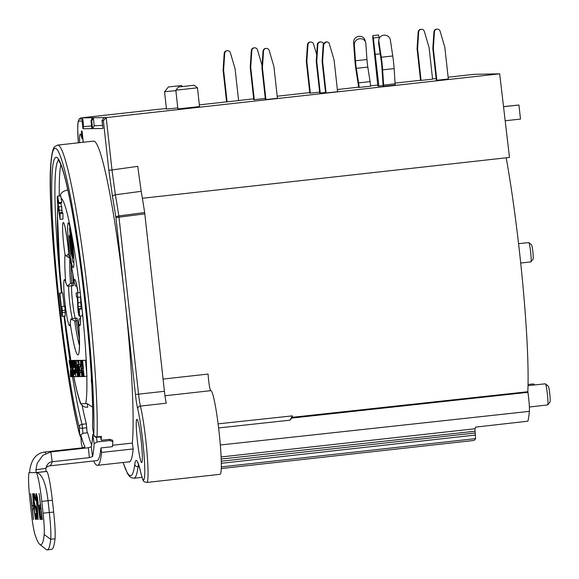 <?xml version="1.0" encoding="UTF-8"?>
<svg xmlns="http://www.w3.org/2000/svg" width="579" height="579" viewBox="0 0 579 579"><rect width="100%" height="100%" fill="white"/><g stroke="black" fill="none" stroke-linecap="round" stroke-linejoin="round"><path stroke-width="0.87" d="M93.885 435.133A2.902 1.426 -9.2 0 1 93.784 434.865A2.902 1.426 -9.2 0 1 93.776 434.728A2.902 2.49 2 0 0 97.055 436.877A158.161 13.787 -96.3 0 0 83.651 259.399A158.161 13.787 -96.3 0 0 57.567 145.112L93.48 141.124A158.161 13.787 83.7 0 1 124.803 298.163A158.161 13.787 83.7 0 1 132.33 443.073L133.184 448.928A164.516 14.337 -96.3 0 1 132.468 454.414L132.49 454.595A164.689 14.352 -96.3 0 1 129.558 461.883A164.689 14.352 -96.3 0 1 129.023 462.006A164.689 14.352 -96.3 0 1 128.473 461.89M141.204 440.93A21.763 1.896 -96.3 0 0 136.912 419.319A21.763 1.896 -96.3 0 0 136.897 419.319A21.763 1.896 -96.3 0 0 137.389 440.974A21.763 1.896 -96.3 0 0 141.689 462.585A21.763 1.896 -96.3 0 0 141.703 462.585A21.763 1.896 -96.3 0 0 141.204 440.93M144.837 213.868L115.909 217.559L135.443 394.502A17.413 1.52 -96.3 0 0 137.686 408.781A2.902 2.374 166.5 0 1 140.436 406.082L166.296 403.201A14.511 1.267 83.7 0 1 164.429 391.303L144.663 212.544L118.84 215.924L138.569 394.176A14.511 1.267 -96.3 0 0 140.436 406.082A42.079 3.669 83.7 0 1 145.857 440.597A42.079 3.669 83.7 0 1 146.957 482.408A42.079 3.669 83.7 0 1 146.82 482.459L220.092 474.31A42.079 3.669 -96.3 0 0 219.123 432.448A42.079 3.669 -96.3 0 0 210.792 390.666A42.079 3.669 -96.3 0 0 210.756 390.673M210.727 390.673A10.885 0.948 83.7 0 1 208.592 379.867A10.885 0.948 83.7 0 1 208.1 374.063L163.075 379.071M93.595 460.985A164.516 14.337 -96.3 0 0 97.525 465.335A164.516 14.337 -96.3 0 0 101.578 452.438L100.92 447.943L112.413 446.662A158.161 13.787 -96.3 0 0 112.804 441.618L112.601 440.235L109.735 439.316L101.195 440.264A158.161 13.787 -96.3 0 0 101.361 436.392L101.282 436.812L96.968 437.29L97.055 436.877L101.361 436.392M112.543 445.273L132.33 443.073M527.824 391.737A158.161 13.787 -96.3 0 0 527.831 391.585A10.704 0.934 83.7 0 1 528.526 396.919L527.824 391.737L292.352 417.307A158.161 13.787 -96.3 0 0 292.409 415.867L218.095 423.85M527.831 391.585A158.161 13.787 -96.3 0 0 506.212 157.806M101.578 452.438L133.184 448.928M97.525 465.335L129.66 461.76A164.516 14.337 -96.3 0 0 129.812 461.738M80.763 434.728L83.195 433.251L87.61 432.759A148 12.897 -96.3 0 0 91.627 445.019M101.195 440.264L100.652 436.877M82.138 405.38A143.331 12.492 -96.3 0 0 86.322 423.835L87.139 432.81M60.838 164.574A143.331 12.492 -96.3 0 0 59.261 196.028M67.946 190.578A112.406 9.8 83.7 0 0 66.99 190.107A112.406 9.8 83.7 0 0 66.896 190.115A112.406 9.8 83.7 0 1 66.925 190.107A112.406 9.8 83.7 0 1 67.938 190.542M92.589 407.153L87.284 403.643L80.792 403.708C82.486 406.284 84.78 407.457 87.682 407.24L87.711 407.24A2682.131 233.764 -96.3 0 0 87.342 403.744M76.898 318.095L75.458 318.262L76.066 320.838L77.543 320.672A48.223 4.205 -96.3 0 0 79.113 330.45M77.543 320.672C77.152 318.276 76.898 317.582 76.783 318.573M71.564 285.845A18.861 1.643 -96.3 0 0 75.198 318.284M73.099 285.179C73.439 286.171 73.533 285.454 73.388 283.044L71.912 283.196A48.231 4.205 83.7 0 1 71.108 264.639M72.831 273.954A48.223 4.205 -96.3 0 0 73.388 283.051M112.804 441.618L109.894 440.547L97.185 441.958L94.124 443.695A158.161 13.787 83.7 0 1 92.56 456.578L89.398 457.62L52.161 461.76A158.161 13.787 83.7 0 1 49.591 465.878L96.997 460.609A158.161 13.787 -96.3 0 0 100.92 447.943M80.908 436.906A2.902 2.902 0 0 1 79.801 435.285A2.902 2.461 165.6 0 1 79.743 434.88A155.259 13.534 83.7 0 1 54.549 261.983A155.259 13.534 83.7 0 1 55.027 148.318A155.259 13.534 83.7 0 1 80.633 260.608A155.259 13.534 83.7 0 1 93.776 434.728L92.524 426.976A146.255 12.745 -96.3 0 0 80.126 262.938A146.255 12.745 -96.3 0 0 56.018 157.264A146.255 12.745 -96.3 0 0 55.562 264.285A146.255 12.745 -96.3 0 0 79.28 427.121A2.902 2.461 -14.4 0 1 82.001 424.335L82.529 428.243A2.902 1.469 176.6 0 1 79.28 427.121L79.743 434.88A2.902 1.469 -3.4 0 0 80.836 435.799M82.544 447.82A158.161 13.787 83.7 0 1 81.371 443.832L81.35 443.557M81.371 443.832L80.785 434.858A148 12.897 -96.3 0 0 84.91 446.872L84.925 446.937M50.872 451.931L52.161 461.76C48.94 462.158 46.848 464.365 45.871 468.382L35.912 469.786L37.222 463.258L42.824 455.311L50.872 451.931L88.334 447.762L91.265 446.8A148 12.897 -96.3 0 0 92.727 434.728L93.595 433.714M84.925 446.995L82.457 447.828L44.996 451.996C36.643 452.973 31.592 458.93 29.833 469.851L29.543 472.652L36.13 472.58L46.045 471.487L45.9 468.194C46.385 467.094 47.616 466.327 49.591 465.878M53.659 512.053L49.345 512.531A29.022 2.526 83.7 0 1 50.713 539.288A145.105 12.644 83.7 0 1 47.217 549.862L51.524 549.377A145.105 12.644 -96.3 0 0 55.019 538.81A29.022 2.526 -96.3 0 0 53.659 512.053L52.356 500.285A29.022 2.526 -96.3 0 0 46.631 471.465L46.023 471.472M46.631 471.465L36.578 472.587C38.554 478.225 40.291 487.836 41.789 501.407L43.092 513.175L49.345 512.531L48.05 500.763C46.016 483.335 42.187 473.94 36.578 472.587L29.037 472.659M43.092 513.175A23.218 2.026 83.7 0 1 44.185 534.583A139.3 12.137 83.7 0 1 39.712 544.318A139.3 12.137 83.7 0 1 35.029 534.685A23.218 2.026 83.7 0 1 31.404 513.312L30.101 501.537C28.574 487.12 28.19 477.494 28.95 472.667L28.993 472.659M41.095 519.464L39.386 509.527L39.314 505.655L39.51 505.105L40.429 505.091L39.148 493.496L42.325 519.45L41.095 519.464L42.31 519.327M36.043 499.612L36.137 493.525L37.432 497.383L40.023 519.472L37.534 500.147L36.499 496.84L38.185 519.493L36.383 499.576M36.709 511.214L35.963 506.799L34.805 504.599L34.241 501.841L34.154 496.869L34.827 497.412L35.703 500.719L34.516 494.097L33.785 493.554L33.995 502.398L36.586 512.878L36.593 516.193L35.674 513.435L35.601 515.1L36.39 518.958L36.962 519.508L36.709 511.214M34.009 508.999L35.478 519.522L32.612 493.561L33.647 505.684L32.214 505.699L30.571 493.59L33.437 519.544L32.583 509.013L34.313 508.963M47.217 549.862A145.105 12.644 83.7 0 1 46.059 549.428L39.712 544.318M39.314 505.655L40.776 505.438M39.292 507.32L40.733 507.153L40.754 505.496M40.776 508.311L40.733 507.153M42.253 518.813L41.753 516.685M40.392 517.257L41.833 517.098M40.783 518.914L42.216 518.755M40.798 508.405L41.71 516.692L40.74 516.7L40.523 516.15L39.756 510.077L39.828 508.42L41.102 508.369M39.828 508.42L41.087 508.275M35.898 497.397L36.368 497.347M35.862 495.19L36.947 495.067M35.941 494.082L36.622 494.003M36.969 497.39L37.425 497.339M36.709 496.84L37.309 496.768M36.499 496.84L37.302 496.753M34.154 496.869L35.116 496.76M34.559 496.862L35.124 496.796M34.827 497.412L35.218 497.368M33.596 494.104L34.465 494.01M33.51 495.211L34.769 495.074M33.553 497.426L34.023 497.375M34.979 496.775L34.964 495.812M34.342 504.606L34.791 504.555M34.791 506.813L35.934 506.683M35.116 507.913L36.166 507.797M35.435 508.463L36.282 508.369M35.739 508.463L36.289 508.398M35.956 509.013L36.405 508.963M36.593 516.193L37.157 516.135M36.687 515.643L37.143 515.592M35.999 517.308L37.172 517.177M36.39 518.958L37.107 518.878M33.358 505.684L33.712 508.89M32.583 509.013L34.299 508.854M36.13 472.58L35.912 469.786M91.453 378.398L91.294 379.513A111.443 9.713 83.7 0 1 91.337 381.423L91.721 383.349M60.737 195.868L57.509 196.223L58.884 202.672L58.566 203.2L61.439 202.882L61.758 202.353L61.15 198.264L60.737 195.868L57.502 196.223C57.14 196.636 57.183 199.053 57.639 203.468L60.078 219.39L60.042 213.485L62.916 213.166L62.489 212.493L59.615 212.819L60.042 213.485M81.147 309.063L80.343 292.627L76.066 292.96L76.522 297.078L77.296 297.07L77.926 309.758C78.375 313.724 78.831 315.859 79.28 316.17L79.28 316.17C79.685 316.315 79.656 314.013 79.193 309.273L82.066 308.933L81.625 308.513L78.751 308.831L79.193 309.273M83.463 376.488L82.761 376.567L82.073 368.628L83.477 376.56L86.944 376.227L85.526 360.239L82.066 360.565L85.526 360.239M73.757 360.399L70.298 360.695L70.884 360.688L72.266 376.676L71.687 376.683L71.152 370.509L71.13 376.69L70.435 376.697L70.464 368.251L69.046 360.703L69.61 360.703L70.884 367.491L70.298 360.695M72.498 360.449L69.046 360.703M60.093 219.383L62.959 219.072L62.916 213.166M62.069 213.007L61.721 206.565L58.848 206.884L59.203 210.43L62.076 210.112M61.584 206.898L60.882 202.939M82.16 315.852L79.287 316.17L82.16 315.852C82.558 315.996 82.529 313.688 82.066 308.933A105.154 9.163 83.7 0 1 86.799 374.939M84.237 360.326L80.785 360.579L81.35 360.572L82.754 368.505L82.066 360.565M64.182 306.233L62.706 292.873L59.442 293.191L62.004 316.358L65.188 316.033L65.13 310.235L64.682 306.175L61.808 306.501L62.257 310.561L65.13 310.235M83.311 360.297L78.744 360.601L80.438 360.579L81.827 376.574L80.134 376.596L79.801 372.753L80.908 372.746L80.713 370.502L79.866 370.509L79.533 366.673L80.38 366.666L80.184 364.423L79.077 364.437L78.744 360.601M80.647 360.391A6.434 0.557 -96.3 0 0 80.532 360.297L79.895 360.297A8.041 0.702 -96.3 0 0 79.888 360.297A8.041 0.702 -96.3 0 0 79.88 360.304M78.426 360.464L74.959 360.645L75.538 360.637L76.594 372.796L77.188 372.789L77.521 376.625L75.827 376.639L75.494 372.804L76.008 372.796L74.959 360.645M76.971 360.42L73.504 360.659L74.09 360.652L75.827 376.603M75.704 360.413L72.071 360.674L72.824 360.666L74.098 367.455L73.504 360.659M74.691 360.384L71.231 360.681L72.621 376.676L73.967 376.582M72.737 245.235A22.494 1.961 -96.3 0 0 68.279 222.901A22.494 1.961 -96.3 0 0 68.792 245.279A22.494 1.961 -96.3 0 0 73.251 267.607A22.494 1.961 -96.3 0 0 72.737 245.235M71.68 376.632L71.13 376.69M72.484 360.384L69.61 360.703M73.757 360.37L70.884 360.688M59.174 210.423L59.196 213.325L59.702 215.844L59.615 212.819M58.718 207.217L58.052 203.656L57.914 199.878L58.566 203.2M61.758 202.353L58.884 202.672M80.343 292.627L76.066 292.96M80.662 297.034L77.789 297.353L78.274 309.389L78.889 312.494L78.751 308.831M77.434 292.945L77.789 297.353M82.652 360.558L84.042 376.553M82.761 376.567L82.175 376.574L80.785 360.579M84.223 360.254L81.35 360.572M62.706 292.873L59.442 293.191M61.808 306.501L61.678 309.895L59.832 293.191M62.257 310.561L62.315 316.351M78.085 292.735A23.218 2.026 -96.3 0 0 75.979 282.009A23.218 2.026 -96.3 0 0 74.134 282.031L74.192 282.595C72.252 269.64 70.45 260.528 68.792 255.267L68.749 254.796A23.218 2.026 -96.3 0 0 64.349 224.391A23.218 2.026 -96.3 0 0 62.973 236.232A23.218 2.026 -96.3 0 0 65.029 254.84A52.58 4.581 -96.3 0 0 65.666 282.125L67.244 286.106L71.868 285.816L71.912 283.196L70.508 283.341L67.244 286.106M68.749 254.796A52.58 4.581 -96.3 0 1 74.134 282.031L75.473 286.019L76.812 286.113M65.666 282.125A23.218 2.026 -96.3 0 0 64.037 292.207A23.218 2.026 -96.3 0 0 68.351 323.241A23.218 2.026 -96.3 0 0 70.197 323.22A52.58 4.581 -96.3 0 0 77.933 354.891A52.58 4.581 -96.3 0 0 78.672 323.133L79.099 318.92L80.315 318.566M80.467 316.04A23.218 2.026 -96.3 0 1 78.672 323.133L79.482 345.272L79.185 351.547M79.475 339.822L76.066 320.838L74.662 320.976L70.877 319.007L75.458 318.262M70.197 323.22L70.877 319.007M68.64 253.566L66.657 256.193L69.929 258.314M66.657 256.193L65.029 254.84M528.526 396.919C529.278 403.505 529.553 408.325 529.365 411.365L220.338 444.998M221.287 468.541L473.636 440.489A181.379 15.807 -96.3 0 0 475.562 438.621L475.214 432.991A4.35 0.376 83.7 0 1 475.055 428.735A172.672 15.047 -96.3 0 0 475.533 427.121L527.896 421.194A172.672 15.047 -96.3 0 0 529.365 411.365M518.581 243.679L528.75 242.587A9.698 0.847 83.7 0 1 528.83 242.615A9.698 0.847 83.7 0 1 530.198 248.529A9.698 0.847 83.7 0 1 531.16 258.487A9.698 0.847 83.7 0 1 530.965 261.824A9.698 0.847 83.7 0 1 530.892 261.867L520.731 263.032M530.965 261.824L533.1 259.131A7.252 0.63 -96.3 0 0 533.245 256.642A7.252 0.63 -96.3 0 0 532.528 249.194A7.252 0.63 -96.3 0 0 531.5 244.765L528.83 242.615M142.369 198.279L509.484 157.437L499.677 73.815L106.203 117.588L81.342 117.855A2.902 2.888 89.4 0 0 78.787 121.062A34.827 3.033 83.7 0 0 78.353 142.803L77.695 128.661L78.1 121.641L79.222 118.97L81.313 117.863A37.729 3.286 83.7 0 1 81.342 117.855L154.615 109.713A37.729 3.286 -96.3 0 0 154.586 109.713A37.729 3.286 -96.3 0 0 154.557 109.721M144.663 212.544A180.872 15.763 -96.3 0 0 142.724 200.443A180.872 15.763 -96.3 0 0 141.189 191.323L137.73 166.361L111.993 169.951L106.203 117.588L103.38 120.794L102.005 120.555L104.177 117.631M499.677 73.815L473.991 74.322L448.132 77.202M436.132 78.534L432.542 78.932M420.549 80.271L395.073 83.101M377.754 85.026L370.647 85.822M358.647 87.154L337.347 89.528M309.765 92.597L277.189 96.215M253.696 98.828L238.591 100.514M226.592 101.846L199.35 104.879M166.405 108.541L154.615 109.713M175.871 90.614L164.552 91.772L166.463 109.076L177.782 107.918M436.834 80.271L436.327 80.278L432.824 48.549L433.331 48.549L436.834 80.271L448.327 78.997L444.824 47.268L440.098 31.223A2.902 2.888 -90.6 0 0 437.297 29.138L436.79 29.145A2.902 2.888 89.4 0 0 433.932 31.852L432.824 48.549M417.575 48.716L418.682 32.019A2.902 2.888 -90.6 0 1 424.342 31.396L429.068 47.442L432.571 79.171L420.571 80.452L417.068 48.723L417.575 48.716L421.078 80.445M265.298 98.473L253.79 99.704L250.208 67.251L250.721 67.244L251.829 50.547A2.902 2.888 -90.6 0 1 257.489 49.917L262.07 65.485M227.569 50.728L227.055 50.735A2.902 2.888 89.4 0 0 224.203 53.442L223.096 70.139L226.599 101.868L227.106 101.861L238.599 100.587L235.096 68.858L230.37 52.805A2.902 2.888 -90.6 0 0 224.71 53.434L223.603 70.131L227.106 101.861M316.235 61.345L316.749 61.338L317.857 44.648A2.902 2.888 -90.6 0 1 320.708 41.934L320.201 41.941A2.902 2.888 89.4 0 0 317.35 44.648L316.235 61.345L319.738 93.074L325.528 92.481M322.083 61.28L325.586 93.009L337.593 91.728L334.09 59.999L329.364 43.953A2.902 2.888 -90.6 0 0 326.556 41.869L323.198 44.597L322.083 61.28L322.597 61.28L326.1 93.009M265.414 99.574L265.927 99.566L262.425 67.837L261.911 67.844L265.414 99.574M262.425 67.837L263.532 51.14A2.902 2.888 -90.6 0 1 269.192 50.511L273.918 66.563L277.421 98.292L265.927 99.566M306.327 61.454L306.834 61.446L307.948 44.749A2.902 2.888 -90.6 0 1 310.8 42.043L310.293 42.05A2.902 2.888 89.4 0 0 307.442 44.757L306.327 61.454L309.83 93.183L319.637 92.141M379.202 38.409L379.064 37.36L373.317 37.997L372.804 35.623L372.811 37.925L377.87 86.105L383.132 85.62M383.718 86.329L383.204 86.336A11.609 1.013 83.7 0 1 382.878 82.442L381.894 67.215A8.707 0.76 -96.3 0 0 381.539 63.249A8.707 0.76 -96.3 0 0 381.069 59.651L378.637 43.497A5.804 5.283 4.7 0 1 378.601 42.383L378.796 39.98A5.804 5.283 -175.3 0 1 383.79 35.21A5.804 5.283 -175.3 0 1 390.326 39.821L392.765 55.975A14.511 1.267 -96.3 0 1 393.539 61.967A14.511 1.267 -96.3 0 1 394.125 68.575L382.632 69.856L383.624 85.084A5.804 0.507 -96.3 0 0 383.718 86.329L395.211 85.048A5.804 0.507 83.7 0 1 395.117 83.803L394.125 68.575M365.631 42.303L364.908 39.908A5.804 5.24 163.1 0 0 358.98 36.347A5.804 5.24 163.1 0 0 353.603 42.238L354.739 58.407A14.511 1.267 83.7 0 0 355.282 64.399A14.511 1.267 83.7 0 0 356.157 71.007L358.415 85.526A5.804 0.507 -96.3 0 1 358.683 87.465L370.69 86.184A11.609 1.013 -96.3 0 0 370.075 81.596L367.81 67.084A8.707 0.76 83.7 0 1 367.289 63.118A8.707 0.76 83.7 0 1 366.956 59.521L365.827 43.353A5.804 5.24 -16.9 0 0 365.631 42.303A5.804 5.24 -16.9 0 0 359.711 38.742A5.804 5.24 -16.9 0 0 354.334 44.626L355.463 60.795A8.707 0.76 -96.3 0 0 355.796 64.392A8.707 0.76 -96.3 0 0 356.317 68.358L358.582 82.877A11.609 1.013 83.7 0 1 359.197 87.458M177.898 108.953L199.531 106.565L197.461 87.813L175.828 90.201L177.898 108.953M103.38 120.794L108.845 170.277L112.507 196.78A177.739 15.488 83.7 0 1 115.909 217.559A2.902 1.296 -8.8 0 1 118.84 215.924A180.641 15.742 83.7 0 0 116.835 203.439A180.641 15.742 83.7 0 0 115.38 194.805L141.189 191.323M83.289 142.253L82.066 131.136L81.429 131.143L81.798 138.171A21.763 1.896 -96.3 0 0 80.206 134.046A21.763 1.896 -96.3 0 0 79.649 142.658M91.706 120.924L93.385 118.08L94.232 125.781L92.56 128.625L91.706 120.924L90.997 120.678L91.829 128.125M91.844 128.379L91.033 120.931L92.141 118.152L93.385 118.08M91.576 125.947L83.658 126.663L82.804 118.963L80.64 119.245L80.517 118.094M102.541 125.404L94.232 125.781M81.95 135.833L82.536 135.768L83.188 142.268M82.536 135.768L82.023 131.136M83.658 126.663L82.92 128.726L82.073 121.025L78.787 121.062M82.804 118.963L82.073 121.025M528.062 384.507L533.462 383.935A10.617 0.926 83.7 0 1 533.469 383.935A10.617 0.926 83.7 0 1 533.548 383.964A10.617 0.926 83.7 0 1 534.004 385.013M292.409 415.867L290.007 420.173L292.352 417.307M528.041 385.643L545.302 383.805A10.617 0.926 83.7 0 1 545.309 383.805A10.617 0.926 83.7 0 1 545.389 383.834A10.617 0.926 83.7 0 1 547.9 400.27A10.617 0.926 83.7 0 1 547.727 404.859A10.617 0.926 83.7 0 1 547.647 404.909A10.617 0.926 83.7 0 1 547.64 404.909M549.963 402A7.983 0.695 -96.3 0 0 550.028 401.964A7.983 0.695 -96.3 0 0 550.05 396.847A7.983 0.695 -96.3 0 0 548.27 386.157A7.983 0.695 -96.3 0 0 548.212 386.135M474.425 431.29L221.221 459.046M503.535 106.717L518.943 105.002L520.499 119.064L505.185 120.765M518.943 105.002L503.527 106.623M223.603 70.131L223.096 70.139M102.838 128.002L102.896 128.509L92.56 128.625M164.552 91.772L168.402 86.966L181.379 85.533L168.424 86.966M433.331 48.549L434.445 31.852A2.902 2.888 -90.6 0 1 437.297 29.138M421.534 29.312L421.027 29.319A2.902 2.888 89.4 0 0 418.176 32.026L417.068 48.723M254.297 99.697L250.721 67.244M254.68 47.84L254.174 47.847A2.902 2.888 89.4 0 0 251.322 50.554L250.208 67.251M316.749 61.338L320.252 93.067M320.708 41.934A2.902 2.888 -90.6 0 1 323.4 43.7M322.597 61.28L323.704 44.583A2.902 2.888 -90.6 0 1 326.556 41.869M323.198 44.597L323.704 44.583M266.383 48.433L265.877 48.441A2.902 2.888 89.4 0 0 263.025 51.147L261.911 67.844M306.834 61.446L310.337 93.176M310.8 42.043A2.902 2.888 -90.6 0 1 313.601 44.127L316.684 54.592M373.317 37.997L378.89 86.09M379.064 37.36L378.55 34.979L372.804 35.623M380.193 53.833L375.387 54.361M382.632 69.856A14.511 1.267 83.7 0 0 382.046 63.241A14.511 1.267 83.7 0 0 381.271 57.249L378.832 41.095A5.804 5.283 -175.3 0 1 378.796 39.98M197.417 87.813L194.262 85.243L178.397 86.995L194.262 85.243M80.901 372.63L79.801 372.753M80.372 366.579L79.533 366.673M83.311 360.261L80.438 360.579M79.786 376.596L79.2 376.603L77.854 364.452L77.6 366.833L78.455 376.618L77.868 376.625L77 366.579A8.041 0.702 83.7 0 1 77.014 360.623A8.041 0.702 83.7 0 1 77.021 360.616L77.658 360.616A6.434 0.557 83.7 0 1 78.932 367.006A6.434 0.557 83.7 0 1 79.091 368.649L80.134 376.56M79.193 376.531L78.455 376.618M76.008 372.746L75.494 372.804M78.411 360.319L75.538 360.637M77.528 372.688L76.594 372.796M74.264 376.654L75.48 376.647M74.069 376.661C73.33 375.496 73.034 368.041 73.345 367.462L72.071 360.674M75.697 360.348L72.824 360.666M76.964 360.333L74.09 360.652M73.902 370.126A1231.287 107.31 -96.3 0 0 74.336 370.147L74.705 374.258L74.126 374.309L73.902 370.126M74.698 374.251L74.126 374.309M74.691 360.362L71.231 360.681M71.818 360.681L73.2 376.668M73.591 254.615L72.288 248.948L72.237 246.784L73.055 249.687L71.318 234.567M72.816 247.023L72.361 247.074M73.888 260.434A17.413 1.52 83.7 0 1 73.403 262.482A17.413 1.52 83.7 0 1 72.375 260.174L72.151 256.425A13.064 1.136 -96.3 0 0 72.708 257.973L69.618 230.029L69.567 227.873L70.001 230.037L70.515 229.979M72.527 256.381L72.151 256.425M73.642 255.382L73.309 255.802A13.056 1.136 -96.3 0 1 73.084 257.973L70.001 230.037M73.374 255.411L73.736 256.996M70.377 239.525L70.595 243.274L69.907 240.661A13.064 1.136 -96.3 0 0 70.341 245.185A13.064 1.136 -96.3 0 0 71.369 252.632L71.326 255.115A17.413 1.52 83.7 0 1 69.958 245.192A17.413 1.52 83.7 0 1 69.205 236.536L69.248 235.458L70.667 239.489M71.108 243.52L70.595 243.274M137.686 408.781A39.177 3.416 83.7 0 1 143.773 451.548A39.177 3.416 83.7 0 1 143.751 479.853A39.177 3.416 83.7 0 1 140.914 473.13A39.177 3.416 83.7 0 1 140.719 472.283A60.94 5.312 -96.3 0 0 134.784 464.336A178.477 15.553 83.7 0 1 123.139 462.483M86.322 423.835L82.001 424.335A143.353 12.492 -96.3 0 1 72.505 376.654M58.602 160.072A143.353 12.492 -96.3 0 0 54.911 188.182A143.353 12.492 -96.3 0 0 61.454 292.974M64.045 316.163A143.353 12.492 -96.3 0 0 69.987 360.601M82.833 433.302L82.529 428.243L86.843 427.751M58.226 159.638L60.592 163.958C63.046 169.965 65.818 180.33 68.901 195.051C81.842 254.999 94.71 381.423 92.502 426.557A2.902 2.49 2 0 0 92.524 426.976A2.902 1.426 170.8 0 0 92.531 427.121A2.902 1.426 170.8 0 0 92.575 427.259M109.735 439.316L109.894 440.547M97.185 441.958L96.331 437.29M112.76 441.357L112.608 440.366M44.996 451.989A148 12.897 -96.3 0 0 45.77 453.437M92.727 434.728L94.124 443.695M92.56 456.578L91.265 446.8M88.334 447.762L89.398 457.62M55.019 538.81L50.713 539.288L44.185 534.583M41.789 501.407L52.356 500.285M91.294 379.513L91.337 381.423M86.828 376.241A105.154 9.163 83.7 0 1 85.656 403.729M81.002 403.78A105.154 9.163 83.7 0 1 73.815 376.603M70.87 360.5A105.154 9.163 83.7 0 1 64.508 316.112M61.917 292.916A105.154 9.163 83.7 0 1 57.98 206.095M61.15 198.264A105.154 9.163 83.7 0 1 80.242 292.627M80.524 295.051A105.154 9.163 83.7 0 1 82.066 308.933M59.659 213.275L59.196 213.325M60.925 203.338L58.052 203.656M78.802 309.324L78.274 309.389M80.93 306.356L78.056 306.675M80.836 302.571L77.962 302.889M65.036 312.378L62.163 312.696M74.662 320.976A48.231 4.205 -96.3 0 0 79.475 345.583M68.691 286.164A18.861 1.643 -96.3 0 0 69.661 302.224A18.861 1.643 -96.3 0 0 72.324 318.609M69.864 259.117A48.231 4.205 -96.3 0 0 69.748 268.453A48.231 4.205 -96.3 0 0 70.508 283.341M108.845 170.277L111.993 169.951L115.38 194.805A2.902 1.636 170.2 0 0 112.507 196.78M135.443 394.502L164.429 391.303M102.049 120.808L102.896 128.509M91.88 128.632L82.92 128.726M81.284 117.863A37.729 3.286 83.7 0 1 81.313 117.863L154.586 109.713M134.784 464.336A2.902 2.714 7.1 0 0 138.041 466.717A181.379 15.807 83.7 0 1 133.865 478.261L130.89 477.53L129.175 475.996L127.489 473.492L123.066 462.491M138.475 464.394A58.038 5.059 -96.3 0 0 138.041 466.717L139.199 466.587M140.871 472.949A2.902 2.309 -12.9 0 1 140.762 472.616A2.902 2.309 -12.9 0 1 140.719 472.283M475.562 438.621L221.337 466.884M221.337 463.301L475.439 435.053M290.007 420.173L218.609 427.932M527.918 392.33L291.7 418.081M221.135 456.961L475.055 428.735M475.214 432.991L221.294 461.217M224.203 53.442L224.71 53.434M433.932 31.852L434.445 31.852M418.682 32.019L418.176 32.026M251.829 50.547L251.322 50.554M317.35 44.648L317.857 44.648M263.532 51.14L263.025 51.147M307.442 44.757L307.948 44.749M378.832 41.095L378.637 43.497M383.624 85.084L395.117 83.803M381.271 57.249L392.765 55.975M358.582 82.877L370.075 81.596M353.603 42.238L354.334 44.626M355.463 60.795L366.956 59.521M367.81 67.084L356.317 68.358M78.331 366.753L77.6 366.833M80.532 360.29L77.658 360.616M79.699 368.577L79.091 368.649M72.107 252.553L71.369 252.632M70.24 235.646L69.379 235.74M79.801 435.285C64.24 378.478 46.154 207.318 50.981 162.026C52.313 147.978 54.332 147.102 54.839 146.53L57.567 145.112M92.502 426.557A2.902 2.902 0 0 0 92.531 427.121L93.784 434.865A2.902 2.902 0 0 0 96.968 437.29M80.763 434.742L81.35 443.702M59.753 195.977L61.193 193.437L63.205 191.504L66.925 190.107M57.871 205.342L57.408 213.89L59.876 271.196L61.888 292.923M64.479 316.112L70.833 360.507M80.662 403.758C78.433 397.787 76.117 388.654 73.714 376.372M62.959 219.072L60.086 219.39M75.95 281.893L78.064 292.742M80.438 316.04L80.524 323.046M70.182 322.127L70.197 323.169M65.63 282.009L65.876 283.174M64.486 224.84L64.24 224.478C64.334 222.495 67.982 240.936 68.742 255.006M73.323 285.657L71.868 285.816M137.94 462.722L137.578 462.433C137.303 462.31 137.99 461.311 140.762 472.616C142.412 478.71 143.331 481.431 143.52 480.787C143.389 481.402 144.489 481.96 146.82 482.459M164.986 395.761L210.792 390.666M142.014 477.357L133.865 478.261M534.75 384.934L533.548 383.964M547.647 404.909L529.38 407.023M548.27 386.157L545.389 383.834M550.028 401.964L547.727 404.859M82.015 138.721L82.783 138.634M102.005 120.555L102.859 128.256M181.379 85.533L182.559 86.481M178.397 86.995L175.828 90.201M72.788 246.719L72.237 246.784M73.924 262.425L73.403 262.482M72.498 256.084L72.02 256.135M70.073 227.815L69.567 227.873M72.476 255.94L71.586 256.034M70.204 235.349L69.248 235.458"/></g></svg>
